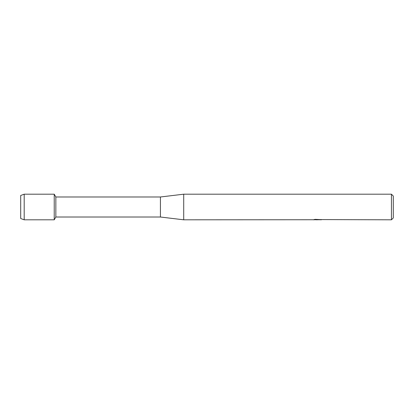 <?xml version="1.0" encoding="UTF-8"?>
<svg xmlns="http://www.w3.org/2000/svg" width="414" height="414" viewBox="0 0 414 414"><rect width="100%" height="100%" fill="white"/><g stroke="black" fill="none" stroke-linecap="round" stroke-linejoin="round"><path stroke-width="0.62" d="M20.7 195.475L20.7 218.53L20.7 195.475L24.193 194.192L54.234 194.192L55.849 196.986L160.425 196.986L183.712 194.192L391.437 194.192L393.3 196.055L393.3 217.945L391.437 219.808L320.726 219.58M313.279 219.741L183.712 219.808L160.425 217.014L55.849 217.014L54.234 219.808L54.234 194.192L54.234 219.808L24.193 219.808L20.7 218.525M55.849 217.014L55.849 196.986M160.425 217.014L160.425 196.986M183.712 219.808L183.712 194.192M317.476 219.762L316.037 219.762M317.119 219.808L316.575 219.808M391.437 219.808L391.437 194.192M313.279 219.787L317.585 219.611L313.895 219.611L315.095 219.342L320.964 219.643M321.44 219.694C317.6 219.72 317.6 219.746 321.44 219.777M314.283 219.762L317.3 219.725M318.34 219.762L317.181 219.762M314.076 219.565L317.585 219.611M24.193 219.808L24.193 194.192"/></g></svg>
